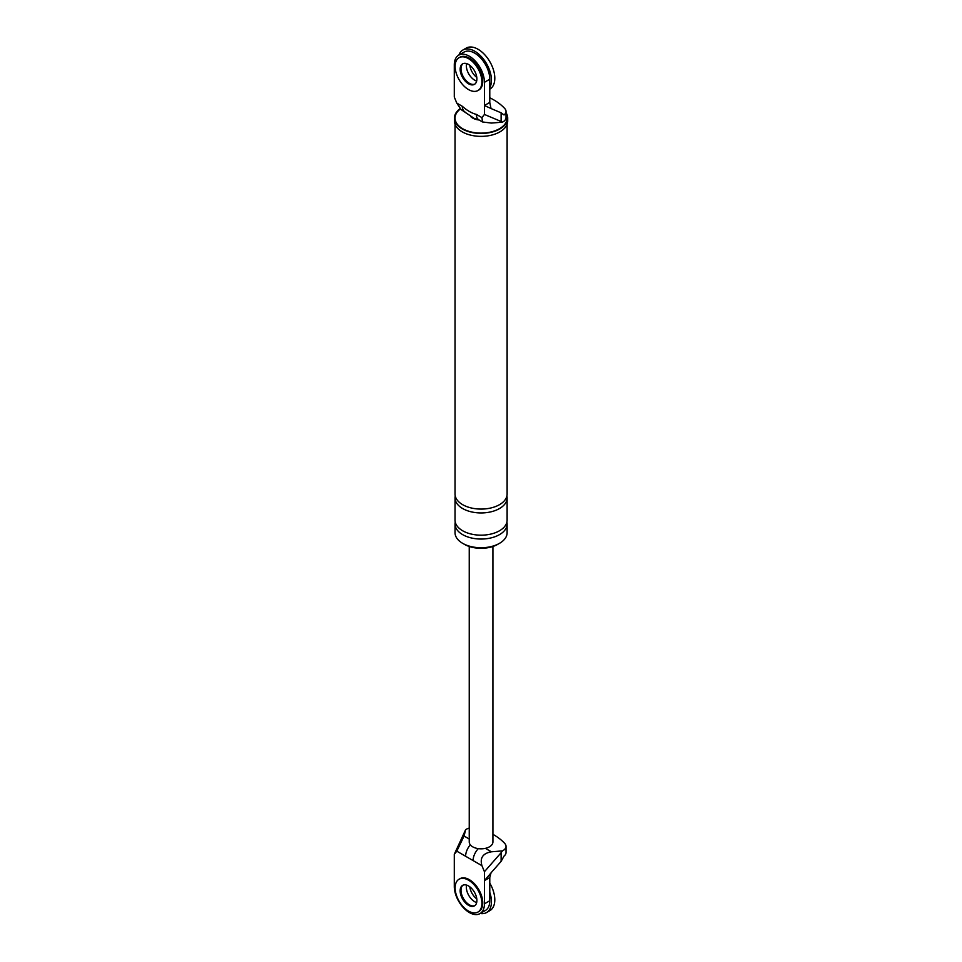 <?xml version="1.0" encoding="UTF-8"?>
<svg xmlns="http://www.w3.org/2000/svg" width="962" height="962" viewBox="0 0 962 962"><rect width="100%" height="100%" fill="white"/><g stroke="black" fill="none" stroke-linecap="round" stroke-linejoin="round"><path stroke-width="1.44" d="M458.898 55.062A23.677 13.672 60 0 1 462.878 50.036A23.677 13.672 60 0 1 474.711 51.202A23.677 13.672 60 0 1 489.778 87.662M474.711 80.195A11.833 6.83 60 0 1 466.57 63.588A11.833 6.83 60 0 0 474.711 80.195A11.833 6.83 60 0 0 476.659 81.061A11.833 6.83 60 0 1 474.711 80.195M462.878 50.036L466.221 48.1A23.677 13.672 60 0 1 478.066 49.278A23.677 13.672 60 0 1 493.53 70.13A23.677 13.672 60 0 1 489.898 89.105L489.778 89.177M476.791 77.429A11.833 6.83 60 0 1 469.793 65.296M477.994 90.512L478.823 90.031A18.939 10.931 -120 0 0 481.734 74.856A18.939 10.931 -120 0 0 469.36 58.165A18.939 10.931 -120 0 0 459.884 57.227L459.054 57.708A18.939 10.931 -120 0 0 456.144 72.884A18.939 10.931 -120 0 0 468.518 89.574A18.939 10.931 -120 0 0 477.994 90.512A18.939 10.931 -120 0 0 480.892 75.337A18.939 10.931 -120 0 0 468.518 58.646A18.939 10.931 -120 0 0 459.054 57.708M463.035 63.648A11.833 6.83 -120 0 0 461.748 73.244A11.833 6.83 -120 0 0 469.36 83.297A11.833 6.83 -120 0 0 474.843 84.091A11.833 6.83 60 0 1 469.36 83.297A11.833 6.83 60 0 1 461.748 73.244A11.833 6.83 60 0 1 463.035 63.648M468.518 83.778A11.833 6.83 -120 0 0 474.434 84.367A11.833 6.83 -120 0 0 476.25 74.88A11.833 6.83 -120 0 0 468.518 64.442A11.833 6.83 -120 0 0 462.602 63.865A11.833 6.83 -120 0 0 460.786 73.34A11.833 6.83 -120 0 0 468.518 83.778M489.778 892.315A23.677 13.672 60 0 1 486.556 912.553A23.677 13.672 60 0 1 480.206 913.479M474.711 901.719A11.833 6.83 60 0 1 466.57 885.1A11.833 6.83 -120 0 0 474.711 901.719A11.833 6.83 -120 0 0 476.659 902.572A11.833 6.83 60 0 1 474.711 901.719M489.778 883.08A23.677 13.672 60 0 1 489.898 910.617L486.556 912.553M476.791 898.941A11.833 6.83 60 0 1 469.793 886.808M477.994 912.024L478.823 911.543A18.939 10.931 -120 0 0 481.734 896.368A18.939 10.931 -120 0 0 469.36 879.677A18.939 10.931 -120 0 0 459.884 878.739L459.054 879.22A18.939 10.931 -120 0 0 456.144 894.395A18.939 10.931 -120 0 0 468.518 911.086A18.939 10.931 -120 0 0 477.994 912.024A18.939 10.931 -120 0 0 480.892 896.849A18.939 10.931 -120 0 0 468.518 880.158A18.939 10.931 -120 0 0 459.054 879.22M463.035 885.16A11.833 6.83 -120 0 0 461.748 894.756A11.833 6.83 -120 0 0 469.36 904.809A11.833 6.83 -120 0 0 474.843 905.603A11.833 6.83 -120 0 1 469.36 904.809A11.833 6.83 -120 0 1 461.748 894.756A11.833 6.83 -120 0 1 463.035 885.16M468.518 905.29A11.833 6.83 -120 0 0 474.434 905.879A11.833 6.83 -120 0 0 476.25 896.392A11.833 6.83 -120 0 0 468.518 885.954A11.833 6.83 -120 0 0 462.602 885.377A11.833 6.83 -120 0 0 460.786 894.852A11.833 6.83 -120 0 0 468.518 905.29M458.706 55.171L464.057 52.08A21.308 12.302 60 0 1 480.483 57.792A21.308 12.302 60 0 1 489.778 79.233L489.778 102.429L484.427 105.519L484.427 82.323A21.308 12.302 60 0 0 475.12 60.883A21.308 12.302 60 0 0 458.706 55.171A21.308 12.302 60 0 0 454.292 64.935L454.292 97.054L456.782 103.09L462.325 106.301C467.039 110.498 471.729 113.203 476.382 114.406L481.938 117.617L484.427 114.454L501.118 121.477L501.118 112.819L504.028 114.971A10.414 6.012 180 0 0 506.024 111.436L506.024 117.617A10.414 6.012 0 0 1 502.417 122.174L501.118 121.477M489.778 102.429L491.029 108.526L484.427 105.519L484.427 114.454M456.782 103.09L461.087 109.584L474.302 118.446L478.835 119.829A11.833 6.83 -60 0 1 476.382 114.406M464.778 111.712A11.833 6.83 -60 0 1 462.325 106.301M481.938 117.617L482.539 121.97L491.378 123.064L502.417 122.174M491.029 108.526L501.118 112.819M489.778 97.775A62.314 35.979 180 0 1 504.858 108.658A10.414 6.012 180 0 1 506.024 111.436M506.024 112.71A26.635 15.38 180 0 1 507.708 118.085A26.635 15.38 180 0 1 491.269 132.287A26.635 15.38 180 0 1 462.241 128.956A26.635 15.38 180 0 1 454.437 118.085A26.635 15.38 180 0 1 460.004 108.682M506.024 113.781A26.046 15.031 180 0 1 494.408 131A26.046 15.031 180 0 1 462.662 128.716A26.046 15.031 180 0 1 460.329 109.007M479.124 119.997A11.833 6.83 180 0 1 472.703 118.085A11.833 6.83 180 0 1 470.719 116.558M506.902 522.077A26.046 15.031 180 0 1 507.118 524.013L507.118 532.707A26.046 15.031 180 0 1 491.041 546.596A26.046 15.031 180 0 1 462.662 543.338A26.046 15.031 180 0 1 455.038 532.707L455.038 524.013A26.046 15.031 180 0 1 455.254 522.077M507.708 118.085L507.708 120.984A26.635 15.38 180 0 1 491.269 135.197A26.635 15.38 180 0 1 462.241 131.854A26.635 15.38 180 0 1 454.437 120.984L454.437 118.085M498.617 543.819A23.677 13.672 180 0 1 464.333 544.312A23.677 13.672 180 0 1 463.54 543.819M507.118 524.013A26.046 15.031 180 0 1 491.041 537.902A26.046 15.031 180 0 1 462.662 534.644A26.046 15.031 180 0 1 455.038 524.013M506.902 495.983A26.046 15.031 180 0 1 507.118 497.919L507.118 520.141A26.046 15.031 180 0 1 491.041 534.03A26.046 15.031 180 0 1 462.662 530.771A26.046 15.031 180 0 1 455.038 520.141L455.038 497.919A26.046 15.031 180 0 1 455.254 495.983M507.118 497.919A26.046 15.031 180 0 1 491.041 511.808A26.046 15.031 180 0 1 462.662 508.549A26.046 15.031 180 0 1 455.038 497.919M507.118 124.206L507.118 494.047A26.046 15.031 180 0 1 491.041 507.936A26.046 15.031 180 0 1 462.662 504.677A26.046 15.031 180 0 1 455.038 494.047L455.038 124.206M501.118 861.363L504.028 856.072A10.414 6.012 0 0 0 506.024 852.536L506.024 846.356A10.414 6.012 0 0 1 502.417 850.901L501.118 852.705L501.118 861.363L491.029 872.847L489.778 877.548L484.427 880.639L484.427 871.716L481.938 865.68L473.1 860.581A11.833 6.83 -60 0 1 478.306 848.628M473.1 860.581L456.782 851.154L454.292 854.316L465.632 829.665A10.414 6.012 180 0 1 469.24 828.102M491.029 872.895L484.427 880.639L484.427 903.835A21.308 12.302 -120 0 1 480.014 913.587A21.308 12.302 -120 0 1 463.588 907.887A21.308 12.302 -120 0 1 454.292 886.447L454.292 854.316M492.917 834.331A62.314 35.979 180 0 1 504.858 843.578A10.414 6.012 0 0 1 506.024 846.356M492.917 546.476L492.917 841.978A11.833 6.83 180 0 1 485.401 848.352A11.833 6.83 180 0 1 472.703 846.813A11.833 6.83 180 0 1 469.24 841.978L469.24 546.476M489.778 877.548L489.778 900.745L484.427 903.835M480.014 913.587L485.365 910.497A21.308 12.302 -120 0 0 489.778 900.745M502.417 850.901L491.378 851.803C482.864 853.318 479.713 857.948 481.938 865.68M456.782 851.154L464.081 836.038L465.632 829.665M501.118 852.705L484.427 871.716M465.62 856.252A11.833 6.83 -60 0 1 470.322 844.84M489.778 79.233L484.427 82.323M485.401 848.352L491.378 851.803M464.081 836.038L469.24 839.02M478.835 119.829L482.539 121.97"/></g></svg>
